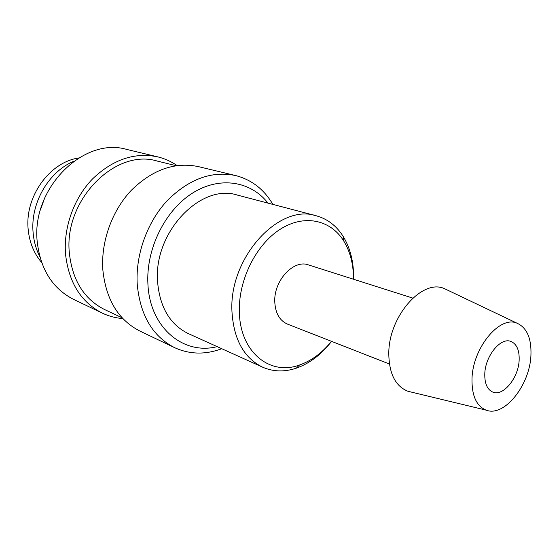 <?xml version="1.0" encoding="UTF-8"?>
<svg xmlns="http://www.w3.org/2000/svg" width="559" height="559" viewBox="0 0 559 559"><rect width="100%" height="100%" fill="white"/><g stroke="black" fill="none" stroke-linecap="round" stroke-linejoin="round"><path stroke-width="0.84" d="M272.897 204.412C264.044 189.354 251.627 179.739 235.639 175.554C211.658 170.614 188.781 179.055 167.001 200.87C147.108 222.349 135.502 254.75 137.214 284.035C140.106 315.185 152.586 336.399 174.646 347.67C189.697 354.49 205.405 354.832 221.762 348.711M268.006 203.127C250.865 181.088 219.652 175.799 192.282 193.246C164.905 210.554 145.857 249.251 147.925 284.161C149.798 327.84 183.562 355.356 217.151 346.629M235.639 175.554L198.361 166.61C174.75 161.733 152.376 169.656 131.253 190.374C111.975 210.771 100.906 241.656 102.828 269.711C105.917 299.575 118.319 320.055 140.057 331.145L174.646 347.67M176.071 165.688L157.268 161.069C115.42 148.065 63.446 200.164 69.386 253.339C72.46 280.52 84.213 299.268 104.638 309.567L122.155 317.819M177.063 165.555C171.187 161.467 164.751 158.574 157.757 156.869L126.9 149.47C83.647 136.354 30.78 188.676 37.299 242.41C40.66 269.78 52.805 288.793 73.746 299.463L102.374 313.145C108.886 316.226 115.706 318.029 122.84 318.553M157.757 156.869C134.614 152.076 112.848 159.448 92.48 178.985C73.893 198.228 63.412 227.464 65.536 254.17C68.785 282.623 81.069 302.279 102.374 313.145M44.72 197.865L40.374 210.121M447.955 290.31L444.398 288.612C422.171 278.347 388.407 316.687 388.798 353.777C389.113 373.824 395.52 386.332 408.007 391.293L411.843 392.215M530.931 355.398C531.588 338.433 526.934 327.693 516.984 323.179C499.648 315.269 472.537 348.068 471.992 379.009C471.768 395.772 476.492 406.148 486.162 410.145C504.211 417.398 529.827 385.242 530.931 355.398M412.78 298.094L308.428 264.896C293.671 259.201 273.77 280.555 274.769 301.699C275.335 313.117 279.563 320.587 287.452 324.094L389.42 364.014M353.567 279.255L353.602 277.166C353.644 261.374 350.123 247.721 343.044 236.198C336.35 225.703 327.434 218.904 316.289 215.795C279.032 203.106 228.701 257.839 231.971 311.698C233.739 339.509 243.962 358.012 262.639 367.193C273.253 371.798 284.461 372.126 296.27 368.185C309.63 363.462 321.397 354.518 331.557 341.367M353.491 279.234L353.491 279.227C353.526 264.337 350.207 251.487 343.54 240.67C330.348 219.631 303.935 213.908 279.919 229.449C255.91 244.842 238.344 280.199 239.35 311.81C239.944 352.121 269.941 376.046 299.47 365.027C311.468 360.821 322.138 352.925 331.48 341.332M262.639 367.193L188.362 333.618C170.062 324.653 159.804 307.366 157.582 281.757C153.411 232.244 200.856 182.926 237.449 195.105L316.289 215.795M484.786 373.88C485.177 356.125 500.557 337.168 510.772 341.381C516.684 343.848 519.479 350.095 519.15 360.115C518.57 377.8 503.219 396.722 492.8 392.097C487.266 389.609 484.597 383.537 484.786 373.88M41.625 262.444C33.987 253.52 29.515 242.599 28.209 229.679C24.512 197.006 49.444 162.236 78.63 158.001M39.836 256.735C36.188 249.573 33.966 241.74 33.163 233.236M73.655 161.306C48.284 171.99 30.172 203.693 33.135 232.907M516.984 323.179L444.398 288.612M343.54 240.67L343.044 236.198M299.47 365.027L296.27 368.185M486.162 410.145L408.007 391.293"/></g></svg>
